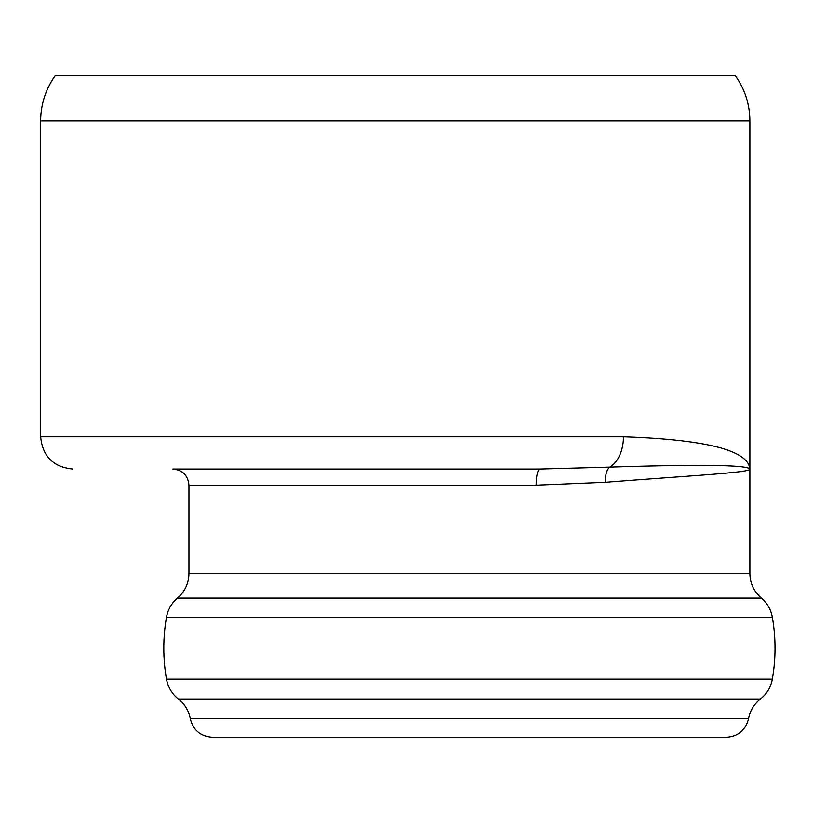 <?xml version="1.0" encoding="UTF-8"?>
<svg xmlns="http://www.w3.org/2000/svg" width="813" height="813" viewBox="0 0 813 813"><rect width="100%" height="100%" fill="white"/><g stroke="black" fill="none" stroke-linecap="round" stroke-linejoin="round"><path stroke-width="1.22" d="M605.461 482.282C692.137 475.483 750.948 472.658 749.881 469.04C747.147 464.914 700.44 464.274 609.76 467.119L539.984 469.04A16.118 3.831 90 0 0 536.143 485.158L605.461 482.282A16.118 7.805 -94.5 0 1 609.76 467.119A32.235 20.742 -90 0 0 623.449 436.805L40.65 436.805L40.65 120.873L749.881 120.873C749.749 104.308 744.911 89.267 735.348 75.741L55.182 75.741C45.619 89.267 40.772 104.308 40.65 120.873M536.143 485.158L188.941 485.158C187.986 475.371 182.62 469.995 172.823 469.04L539.984 469.04M772.35 617.23C775.917 637.859 775.917 658.5 772.35 679.129L166.472 679.129C162.915 658.5 162.915 637.859 166.472 617.23L772.35 617.23C770.927 609.557 767.269 603.185 761.354 598.094C753.895 591.569 750.074 583.348 749.881 573.439L749.881 469.04C748.245 450.351 706.101 439.599 623.449 436.805M772.35 679.129C770.836 687.229 766.862 693.855 760.429 699.007L178.382 699.007C184.764 704.109 188.728 710.674 190.272 718.692C193.209 730.226 200.608 736.415 212.478 737.259L726.344 737.259C738.214 736.415 745.612 730.226 748.549 718.692C750.094 710.674 754.058 704.109 760.429 699.007M749.881 573.439L188.941 573.439C188.748 583.348 184.927 591.569 177.468 598.094C171.553 603.185 167.885 609.557 166.472 617.23M761.354 598.094L177.468 598.094M748.549 718.692L190.272 718.692M749.881 469.04L749.881 120.873M40.65 436.805C42.561 456.388 53.302 467.129 72.885 469.04M188.941 485.158L188.941 573.439M166.472 679.129C167.986 687.229 171.95 693.855 178.382 699.007"/></g></svg>
